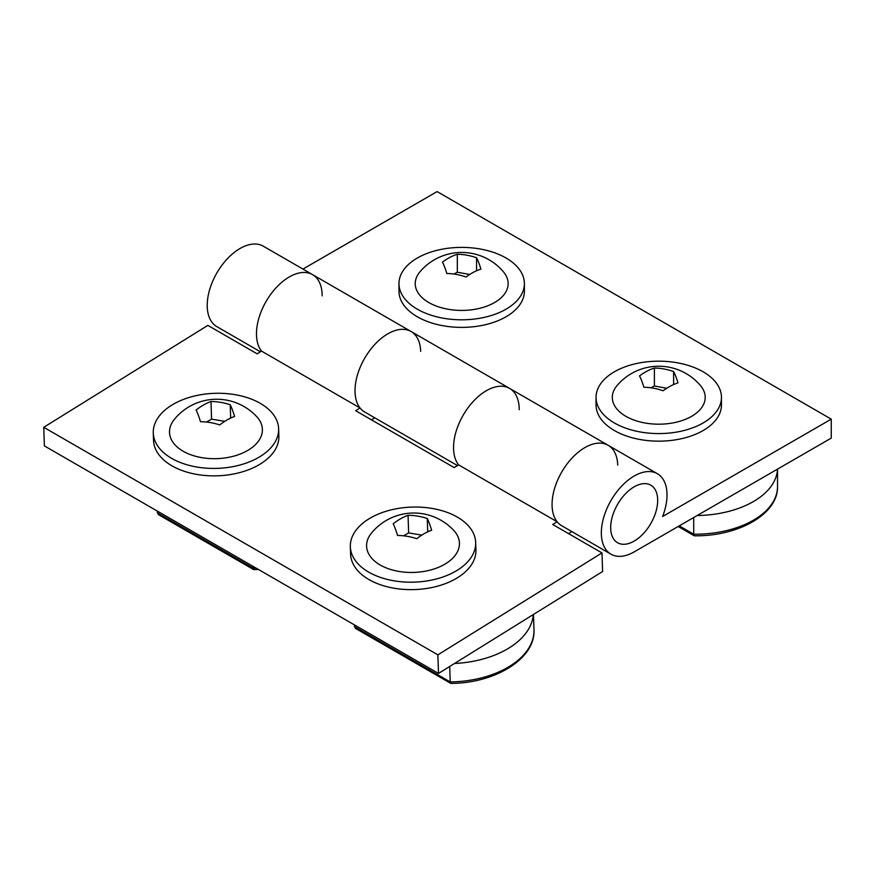 <?xml version="1.0" encoding="UTF-8"?>
<svg xmlns="http://www.w3.org/2000/svg" width="875" height="875" viewBox="0 0 875 875"><rect width="100%" height="100%" fill="white"/><g stroke="black" fill="none" stroke-linecap="round" stroke-linejoin="round"><path stroke-width="1.31" d="M258.431 569.483L253.641 569.57L253.105 566.398M253.641 569.57L158.309 514.533L157.194 511.022M278.622 428.75L278.863 436.188A62.705 37.548 178.1 0 1 258.562 465.052A62.705 37.548 178.1 0 1 191.537 473.342A62.705 37.548 178.1 0 1 153.53 440.377L153.278 432.939A62.705 37.548 178.1 0 1 173.578 404.075A62.705 37.548 178.1 0 1 240.603 395.784A62.705 37.548 178.1 0 1 278.622 428.75A62.705 37.548 178.1 0 1 258.311 457.614A62.705 37.548 178.1 0 1 191.286 465.905A62.705 37.548 178.1 0 1 153.278 432.939M181.727 450.384A46.452 27.814 178.1 0 1 174.377 419.344A54.644 54.644 0 0 1 256.659 416.587A46.452 27.814 178.1 0 1 242.998 452.878A46.452 27.814 178.1 0 1 181.727 450.384M234.587 416.445A51.778 8.181 -98.8 0 0 230.212 404.753A51.778 39.298 -152.5 0 0 210.984 401.538A51.778 31.117 122.3 0 0 196.131 410.014A51.778 8.181 81.2 0 1 200.495 421.717A51.778 39.298 27.5 0 1 219.734 424.933A51.778 31.117 -57.7 0 1 234.587 416.445M230.661 418.064L230.212 404.753M224.733 421.345L211.575 419.147L206.511 422.045M211.575 419.147L210.984 401.538M679.252 525.864L693.7 534.209A82.567 47.666 0 0 0 777.525 486.544C778.28 514.139 738.139 536.528 694.356 535.784L693.7 534.209L693.7 517.519M697.134 515.539A82.567 47.666 0 0 0 777.503 469.142M721.459 397.37L721.459 404.961A62.705 36.203 180 0 1 701.116 431.648A62.705 36.203 180 0 1 633.5 438.091A62.705 36.203 180 0 1 596.05 404.961L596.05 397.37A62.705 36.203 180 0 1 616.383 370.683A62.705 36.203 180 0 1 684.009 364.241A62.705 36.203 180 0 1 721.459 397.37A62.705 36.203 180 0 1 701.116 424.069A62.705 36.203 180 0 1 633.5 430.511A62.705 36.203 180 0 1 596.05 397.37M624.509 415.494A46.452 26.819 180 0 1 617.006 385.623A54.644 54.644 0 0 1 700.503 385.623A46.452 26.819 180 0 1 684.895 419.541A46.452 26.819 180 0 1 624.509 415.494M677.983 382.911A51.778 9.155 -97.3 0 0 673.619 371.547A51.778 40.327 -151.4 0 0 654.391 368.047A51.778 31.172 122.2 0 0 639.516 375.911A51.778 9.155 82.7 0 1 643.88 387.275A51.778 40.327 28.6 0 1 663.119 390.775A51.778 31.172 -57.8 0 1 677.983 382.911M673.619 384.552L673.619 371.547M666.75 388.259L654.391 386.006L650.978 387.811M654.391 386.006L654.391 368.047M831.25 419.147L662.627 516.491A46.452 26.819 -60 0 0 667.023 494.988A46.452 26.819 -60 0 0 657.409 473.725A46.452 26.819 -60 0 0 621.611 486.172A46.452 26.819 -60 0 0 601.344 532.919A46.452 26.819 -60 0 0 610.958 554.181A46.452 26.819 -60 0 0 634.189 551.884L831.25 438.102L831.25 419.147L437.117 191.592L302.925 269.073M617.739 465.128A46.452 26.819 120 0 0 608.147 445.288A46.452 26.819 120 0 0 571.78 458.336A46.452 26.819 120 0 0 552.092 505.892A46.452 26.819 120 0 0 557.113 521.752L458.587 464.866L454.191 467.6L355.655 410.714L360.052 407.98A46.452 26.819 -60 0 1 355.031 392.12A46.452 26.819 -60 0 1 374.708 344.564A46.452 26.819 -60 0 1 411.075 331.505L509.611 388.402A46.452 26.819 120 0 0 473.244 401.45A46.452 26.819 120 0 0 453.567 449.006A46.452 26.819 120 0 0 458.587 464.866A46.452 26.819 -60 0 1 453.545 447.584A46.452 26.819 -60 0 1 473.812 400.838A46.452 26.819 -60 0 1 509.611 388.402A46.452 26.819 -60 0 1 519.225 409.664M322.164 295.881A46.452 26.819 -60 0 0 312.539 274.619A46.452 26.819 120 0 0 276.183 287.678A46.452 26.819 120 0 0 256.495 335.234A46.452 26.819 120 0 0 261.516 351.094A46.452 26.819 -60 0 1 256.473 333.812A46.452 26.819 -60 0 1 276.752 287.066A46.452 26.819 -60 0 1 312.539 274.619L411.075 331.505A46.452 26.819 120 0 0 375.288 343.952A46.452 26.819 120 0 0 355.009 390.698A46.452 26.819 120 0 0 364.623 411.961L457.461 465.566M260.4 351.783L216.825 326.627A46.452 26.819 -60 0 1 207.211 305.364A46.452 26.819 -60 0 1 227.489 258.628A46.452 26.819 -60 0 1 263.277 246.181L312.539 274.619M657.409 473.725L608.147 445.288A46.452 26.819 120 0 0 572.348 457.723A46.452 26.819 120 0 0 552.07 504.47A46.452 26.819 120 0 0 561.695 525.733L610.958 554.181M43.75 427.295L437.883 654.85L601.989 552.923L602.602 571.517L438.506 673.433L44.373 445.889L43.75 427.295L207.856 325.38L257.119 353.828L261.516 351.094L360.052 407.98M557.113 521.752L552.716 524.486L601.989 552.923M371.492 419.847L374.762 417.812M571.834 531.595L568.553 533.63M411.075 331.505A46.452 26.819 -60 0 1 420.678 351.356M438.506 673.433L437.883 654.85M524.388 283.598L524.388 291.189A62.705 36.203 180 0 1 504.055 317.877A62.705 36.203 180 0 1 436.428 324.319A62.705 36.203 180 0 1 398.978 291.189L398.978 283.598A62.705 36.203 180 0 1 419.322 256.911A62.705 36.203 180 0 1 486.938 250.458A62.705 36.203 180 0 1 524.388 283.598A62.705 36.203 180 0 1 504.055 310.286A62.705 36.203 180 0 1 436.428 316.739A62.705 36.203 180 0 1 398.978 283.598M427.438 301.722A46.452 26.819 180 0 1 419.934 271.852A54.644 54.644 0 0 1 503.442 271.841A46.452 26.819 180 0 1 487.823 305.769A46.452 26.819 180 0 1 427.438 301.722M480.922 269.139A51.778 9.155 -97.3 0 0 476.558 257.764A51.778 40.327 -151.4 0 0 457.319 254.264A51.778 31.172 122.2 0 0 442.455 262.139A51.778 9.155 82.7 0 1 446.819 273.503A51.778 40.327 28.6 0 1 466.047 277.003A51.778 31.172 -57.8 0 1 480.922 269.139M476.558 270.769L476.558 257.764M469.678 274.477L457.319 272.234L453.906 274.039M457.319 272.234L457.319 254.264M533.466 614.458L533.98 629.923C535.566 658.58 495.184 683.277 450.931 683.408L450.22 681.931L449.706 666.477M454.53 663.48A82.567 49.438 -1.9 0 0 533.302 614.556M450.712 683.353L355.37 628.305L354.266 624.805M475.683 542.522L475.934 549.959A62.705 37.548 178.1 0 1 455.623 578.834A62.705 37.548 178.1 0 1 388.598 587.114A62.705 37.548 178.1 0 1 350.591 554.148L350.339 546.711A62.705 37.548 178.1 0 1 370.65 517.847A62.705 37.548 178.1 0 1 437.675 509.556A62.705 37.548 178.1 0 1 475.683 542.522A62.705 37.548 178.1 0 1 455.383 571.397A62.705 37.548 178.1 0 1 388.358 579.677A62.705 37.548 178.1 0 1 350.339 546.711M378.787 564.156A46.452 27.814 178.1 0 1 371.448 533.116A54.644 54.644 0 0 1 453.72 530.37A46.452 27.814 178.1 0 1 440.07 566.65A46.452 27.814 178.1 0 1 378.787 564.156M431.648 530.228A51.778 8.181 -98.8 0 0 427.284 518.525A51.778 39.298 -152.5 0 0 408.056 515.309A51.778 31.117 122.3 0 0 393.192 523.797A51.778 8.181 81.2 0 1 397.567 535.489A51.778 39.298 27.5 0 1 416.795 538.705A51.778 31.117 -57.7 0 1 431.648 530.228M427.722 531.836L427.284 518.525M421.805 535.117L408.636 532.919L403.572 535.817M408.636 532.919L408.056 515.309M610.684 527.527A33.239 19.184 120 0 0 634.189 541.089A33.239 19.184 120 0 0 657.683 500.391A33.239 19.184 120 0 0 634.189 486.817A33.239 19.184 120 0 0 610.684 527.527M157.259 512.783L253.159 568.148A82.567 49.438 -1.9 0 0 256.025 568.083M354.32 626.555L450.22 681.931A82.567 49.438 -1.9 0 0 533.98 629.912M777.525 486.544L777.525 469.12M678.158 526.488L694.159 535.73M509.611 388.402L608.147 445.288"/></g></svg>
